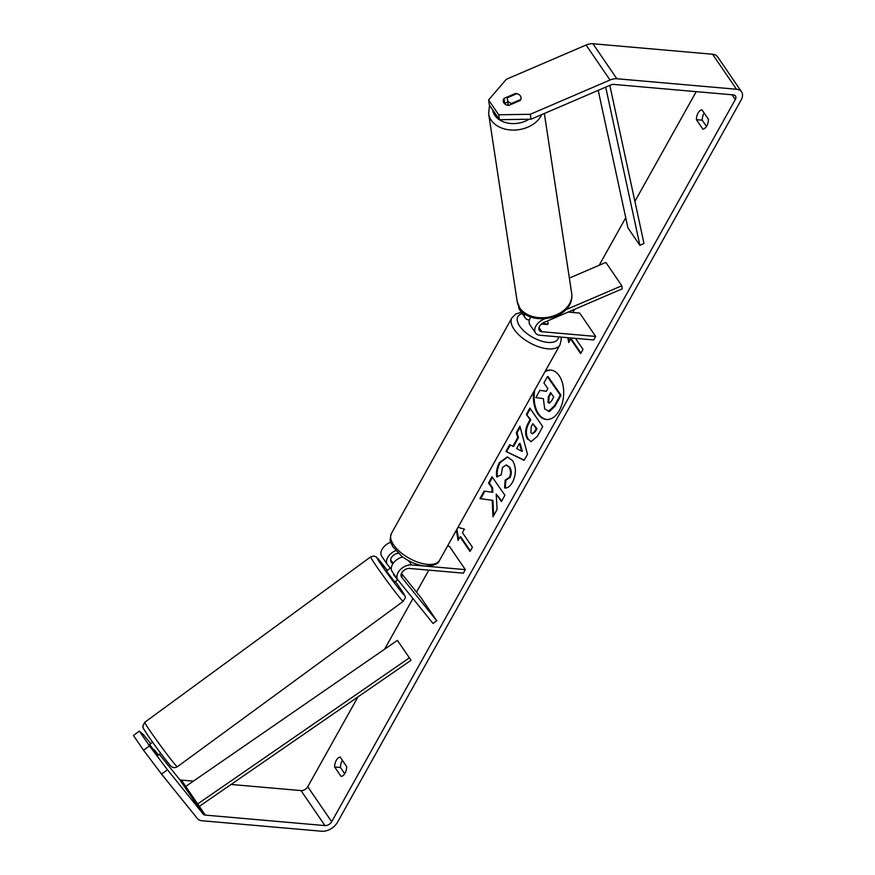 <?xml version="1.0" encoding="UTF-8"?>
<svg xmlns="http://www.w3.org/2000/svg" width="875" height="875" viewBox="0 0 875 875"><rect width="100%" height="100%" fill="white"/><g stroke="black" fill="none" stroke-linecap="round" stroke-linejoin="round"><path stroke-width="1.31" d="M544.611 318.905L543.495 319.375A11.025 7.044 145.6 0 0 535.522 332.981L529.933 324.822A11.025 7.044 -34.4 0 1 530.863 316.936M535.522 332.981A11.025 7.044 145.6 0 0 539.886 335.245L593.688 339.959L595.667 336.427L541.855 331.712A6.431 4.112 145.6 0 1 539.317 330.389A6.431 4.112 145.6 0 1 543.966 322.459L622.267 288.827L621.808 285.753L565.556 309.903M518.744 306.48A11.025 7.044 145.6 0 0 519.564 309.652L525.153 317.811A11.025 7.044 145.6 0 0 529.375 320.064M621.808 285.753L605.85 262.412L569.362 278.075M542.117 323.509L547.936 324.012A6.891 3.259 29.2 0 0 547.214 321.059A6.891 3.259 -150.8 0 1 547.892 324.1A6.891 3.259 -150.8 0 1 547.542 324.527L541.483 324.002M568.138 312.08L579.709 313.086L595.667 336.427M524.508 313.403A11.025 7.044 145.6 0 0 525.153 317.811M401.002 575.192L402.052 576.494M397.895 579.895A11.025 7.044 -34.4 0 1 397.688 579.611A11.025 7.044 -34.4 0 1 400.072 569.92A11.025 7.044 -34.4 0 1 411.523 564.911L465.336 569.625L463.356 573.158L409.555 568.444A6.431 4.112 -34.4 0 0 402.872 571.364A6.431 4.112 -34.4 0 0 401.472 577.019A6.431 4.112 -34.4 0 0 401.603 577.194L436.756 620.769L433.048 623.481L397.895 579.895M402.686 556.992A11.025 7.044 145.6 0 0 393.323 563.139A11.025 7.044 145.6 0 0 392.098 571.441A11.025 7.044 145.6 0 0 392.317 571.736M381.938 556.566A11.025 7.044 -34.4 0 1 381.73 556.27A11.025 7.044 -34.4 0 1 390.753 542.259M436.756 620.769L420.798 597.428L401.45 573.442M393.236 563.259L390.622 560.022M447.486 546.12L449.378 546.295L465.336 569.625M390.316 568.192L387.527 564.725A11.025 7.044 -34.4 0 1 387.319 564.441A11.025 7.044 -34.4 0 1 395.697 550.67M392.777 563.938L391.234 562.023A6.431 4.112 -34.4 0 1 391.103 561.848A6.431 4.112 -34.4 0 1 392.12 556.62A6.431 4.112 -34.4 0 1 398.202 553.273M160.716 753.309L158.452 754.972L154.306 749.766L153.519 750.345M157.653 755.464L158.375 754.928M389.594 568.728L386.564 570.85L387.866 572.983L394.702 581.973L397.72 579.666M394.012 574.241L393.52 574.602L397.666 579.808M391.377 567.416L389.517 568.684M402.095 576.461L401.002 575.116M152.578 742.186L149.319 744.669M393.52 574.602L397.655 579.72M533.739 391.792A24.784 15.05 -85 0 0 546.383 419.486A24.784 15.05 -85 0 0 559.311 410.528A24.784 15.05 -85 0 0 562.909 384.847A24.784 15.05 -85 0 0 550.714 370.103A24.784 15.05 -85 0 0 545.212 371.262M551.075 370.136A24.784 15.05 -85 0 0 544.819 371.973M341.13 776.475A9.188 5.578 -85 0 0 345.034 773.205A9.188 5.578 -85 0 0 346.664 766.587L340.167 757.083A9.188 5.578 -85 0 0 334.633 766.981L341.13 776.475M157.697 755.431L149.625 744.45M706.803 125.891A9.188 5.578 95 0 1 702.898 129.161L696.413 119.667A9.188 5.578 95 0 1 701.936 109.769L708.433 119.273A9.188 5.578 95 0 1 706.803 125.891M515.616 94.161L515.506 93.461L503.989 98.405A6.891 5.064 -8.6 0 0 503.278 101.347A6.891 5.064 -8.6 0 0 508.78 105.405L520.286 100.461A6.891 5.064 -8.6 0 0 521.008 97.508A6.891 5.064 -8.6 0 0 520.362 95.9A6.891 5.064 -8.6 0 0 515.506 93.461M492.198 500.281L492.986 516.852L497.098 509.381L496.202 494.036L501.419 501.539L504.897 495.239L492.034 476.733L488.556 483.044L491.881 487.823L492.067 492.22L484.137 491.072L479.959 498.652L492.931 500.347L493.653 515.648M512.87 446.37L517.727 437.555L516.327 432.666L519.914 426.158L527.483 454.3L524.147 460.348L505.969 451.456L509.677 444.741L513.592 446.436L518.448 437.62L517.727 437.555M531.027 119.208L499.45 119.7L498.695 114.778L530.272 114.286L531.027 119.208L610.772 84.963A5.513 3.522 -34.4 0 1 613.703 84.416L733.327 94.894A5.513 3.522 -34.4 0 1 735.503 96.031A5.513 3.522 -34.4 0 1 735.317 99.52L331.68 821.734A5.513 3.522 -34.4 0 1 324.953 825.595L205.33 815.106A5.513 3.522 -34.4 0 1 203.252 814.122L167.453 769.748L161.525 774.08L143.544 750.247L149.472 745.916L167.453 769.748M696.227 91.645L634.889 201.381M625.745 217.744L599.189 265.267M574.569 309.312L572.797 312.484M428.805 570.128L416.511 592.113M412.934 598.533L384.617 649.184M357.941 696.916L307.748 786.734A5.513 3.522 -34.4 0 1 301.022 790.584L231.077 784.459M470.356 550.922L460.797 536.955L460.075 536.889L458.095 540.422L456.345 530.272M457.997 527.319L464.417 529.112L462.438 532.645L472.413 547.236L470.039 551.469L460.075 536.889M575.477 338.363L583.002 349.366L580.628 353.609L570.653 339.019L568.684 342.552L567.842 337.695M527.625 439.305L527.581 439.25C524.77 434.416 525.022 428.936 528.347 422.811L530.064 419.694L526.4 414.4L529.867 408.1L542.73 426.595L537.359 436.352L531.016 441.678L528.314 439.316C525.492 434.481 525.744 429.002 529.08 422.877L530.797 419.748L530.064 419.694M496.705 476.875C495.95 472.369 496.836 467.622 499.352 462.623L507.27 456.969L512.509 460.513C516.305 466.966 516.337 474.173 512.586 482.125C509.983 486.511 507.314 488.436 504.58 487.922L505.127 480.189L509.37 477.378C511.055 473.692 510.913 470.258 508.966 467.064L506.045 465.019L502.502 467.502L501.233 474.873L496.705 476.875M530.272 114.286L610.017 80.03A12.862 8.214 -34.4 0 1 616.864 78.761L736.488 89.239A12.862 8.214 -34.4 0 1 741.573 91.875A12.862 8.214 -34.4 0 1 741.136 100.034L337.498 822.248A12.862 8.214 -34.4 0 1 321.792 831.25L202.169 820.761A12.862 8.214 -34.4 0 1 197.323 818.464L161.525 774.08M706.486 126.416L702.22 120.181A9.188 5.578 95 0 1 704.167 113.028M342.398 760.342A9.188 5.578 -85 0 0 340.452 767.484L344.717 773.73M150.664 743.597L143.511 734.737L139.355 731.117L133.427 735.459L143.544 750.247M139.355 731.117L149.472 745.916M193.375 781.156L181.398 780.106A5.513 3.522 -34.4 0 1 179.32 779.122L159.327 754.327M498.695 114.778L488.589 99.98L506.341 79.275L586.086 45.03A12.862 8.214 -34.4 0 1 592.922 43.75L712.556 54.239A12.862 8.214 -34.4 0 1 717.642 56.875L741.573 91.875M504.525 103.677A6.891 5.064 171.4 0 1 504.744 103.327L507.752 102.025M488.589 99.98L489.333 104.902L499.45 119.7M504.744 103.327L503.989 98.405M696.413 119.667L702.22 120.181M334.633 766.981L340.452 767.484M547.411 376.622L548.144 376.688L561.028 395.227L555.078 406.011L549.587 411.425L544.709 409.008L543.342 398.628L535.85 397.6L539.875 390.305L546.306 391.333L547.827 388.555L543.933 382.944L547.411 376.622L560.295 395.161L554.356 405.945L548.373 411.414M549.587 411.425L548.734 411.469M561.028 395.227L560.295 395.161M539.875 390.305L546.328 391.278M534.756 389.966A24.784 15.05 -85 0 0 546.744 419.508M458.642 539.438L456.892 529.288M570.653 339.019L571.386 339.084L580.934 353.052M568.575 337.761L569.231 341.567M519.411 443.461L516.622 448.525L521.642 451.238L519.411 443.461L520.144 443.516L522.375 451.303L521.642 451.238M518.448 437.62L517.059 432.731L516.327 432.666M517.059 432.731L520.166 427.088M524.278 460.119L505.969 451.456M506.702 451.522L510.267 445.036M530.928 432.764L532.208 433.672L534.625 431.55L536.266 428.597L532.864 423.708L531.212 426.694L530.928 432.764M532.58 433.65L535.358 431.616L536.987 428.663L536.266 428.597M536.987 428.663L532.864 423.708M530.797 419.748L526.4 414.4M527.122 414.466L530.294 408.713M531.377 441.689L528.347 439.37M484.837 491.17L480.692 498.706L492.931 500.347M480.692 498.706L479.959 498.652M492.461 477.345L489.289 483.109L492.614 487.889L492.789 492.286L492.067 492.22M492.614 487.889L491.881 487.823M489.289 483.109L488.556 483.044M496.202 494.036L501.725 500.992M497.427 476.941C496.683 472.434 497.569 467.688 500.084 462.689L507.631 457.012M505.312 487.944L505.848 480.255L505.127 480.189M505.848 480.255L510.103 477.444C511.777 473.758 511.645 470.323 509.688 467.13L506.406 465.084M547.991 402.336L549.161 403.2L551.447 401.177L553.722 397.031L550.627 392.58L548.33 396.758L547.991 402.336L549.533 403.167M551.053 393.192L549.062 396.823L548.723 402.402M507.609 97.606A6.891 5.064 -8.6 0 0 507.38 99.586A6.891 5.064 -8.6 0 0 508.025 101.194A6.891 5.064 -8.6 0 0 511.591 103.436L520.789 99.487A6.891 5.064 -8.6 0 0 521.008 97.508A6.891 5.064 -8.6 0 0 520.362 95.9A6.891 5.064 -8.6 0 0 516.797 93.658L507.609 97.606M511.7 104.147L511.591 103.436M609.82 85.367L643.989 243.48L639.898 245.372L627.933 227.872L598.216 90.355M605.697 87.139L639.898 245.372M397.403 640.369L185.697 786.45L197.662 803.95L199.347 806.356L411.042 660.275L397.403 640.369L411.042 660.275M197.662 803.95L409.369 657.869M539.011 327.545L541.855 331.712M408.691 560.766L411.523 564.911M403.211 601.366L177.33 766.762A27.562 1.072 -126.2 0 1 167.18 754.545A27.562 1.072 -126.2 0 1 149.975 730.8A27.562 1.072 -126.2 0 1 144.758 722.291L370.65 556.894A27.562 1.072 53.8 0 0 375.856 565.403A27.562 1.072 53.8 0 0 393.061 589.137A27.562 1.072 53.8 0 0 403.211 601.366C404.961 596.75 408.155 599.944 399.952 587.967L395.391 581.47A22.969 0.897 -126.2 0 1 399.864 587.847A22.969 0.897 -126.2 0 1 400.608 590.997A22.969 0.897 -126.2 0 1 381.402 564.977A22.969 0.897 -126.2 0 1 377.453 558.13A22.969 0.897 -126.2 0 1 387.253 570.347L376.13 556.872L373.767 556.008L370.65 556.894M732.08 94.784L735.317 99.52M307.748 786.734L331.68 821.734M179.32 779.122L203.252 814.122M181.398 780.106L185.719 786.428M199.347 806.356L205.33 815.106M301.022 790.584L324.953 825.595M586.086 45.03L610.017 80.03M592.922 43.75L616.864 78.761M712.556 54.239L736.488 89.239M555.078 406.011L554.356 405.945M535.358 431.616L534.625 431.55M528.314 439.316L527.581 439.25M529.08 422.877L528.347 422.811M500.084 462.689L499.352 462.623M510.103 477.444L509.37 477.378M509.688 467.13L508.966 467.064M509.655 467.075L508.922 467.009M548.756 402.456L548.034 402.391M549.062 396.823L548.33 396.758M541.745 114.603A27.562 20.267 171.4 0 1 517.431 129.861A27.562 20.267 171.4 0 1 491.214 120.214A27.562 20.267 171.4 0 1 488.633 113.772L489.508 105.153M492.68 109.791A22.969 16.887 -8.6 0 0 494.856 115.38A22.969 16.887 -8.6 0 0 529.036 119.241M571.659 293.191C575.203 319.309 530.064 326.987 520.067 308.755L517.169 301.47A27.562 20.267 -8.6 0 0 519.75 307.923A27.562 20.267 -8.6 0 0 552.038 316.378A27.562 20.267 -8.6 0 0 571.659 293.191L544.348 113.488M439.556 560.317C438.441 563.97 433.617 565.884 425.064 566.038C417.058 565.141 409.314 561.903 401.844 556.358L392.569 546.372C391.387 542.106 388.522 543.102 391.442 533.433A27.562 13.027 29.2 0 0 400.17 552.027A27.562 13.027 29.2 0 0 427.459 564.386A27.562 13.027 29.2 0 0 439.556 560.317L560.011 344.783A27.562 13.027 -150.8 0 1 547.925 348.841A27.562 13.027 -150.8 0 1 520.625 336.492A27.562 13.027 -150.8 0 1 511.897 317.898L515.922 313.939L521.336 312.244M522.255 313.578A22.969 10.85 29.2 0 0 521.795 328.814A22.969 10.85 29.2 0 0 547.903 342.398A22.969 10.85 29.2 0 0 558.633 336.886M392.098 571.441L397.688 579.611M381.73 556.27L387.319 564.441M177.33 766.762C175.077 767.9 173.217 767.889 171.773 766.741C171.883 768.217 157.697 749.755 148.028 735.689C139.934 723.341 144.112 728.93 142.866 725.889L144.758 722.291M532.208 433.672L532.93 433.738M506.045 465.019L506.767 465.084M517.169 301.47L488.633 113.772M508.266 105.35L507.38 99.586M391.442 533.433L511.897 317.898M560.011 344.783L561.269 339.281L560.984 337.094"/></g></svg>
